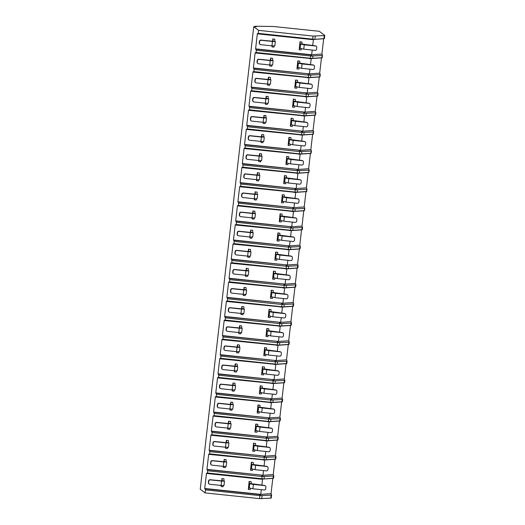 <?xml version="1.0" encoding="UTF-8"?>
<svg xmlns="http://www.w3.org/2000/svg" width="525" height="525" viewBox="0 0 525 525"><rect width="100%" height="100%" fill="white"/><g stroke="black" fill="none" stroke-linecap="round" stroke-linejoin="round"><path stroke-width="0.79" d="M319.285 31.297L324.726 35.398A5.513 0.433 -173.4 0 1 324.765 35.464A5.513 0.433 -173.4 0 1 324.312 35.582L313.058 36.081L258.615 30.358L253.752 26.683L256.279 26.716L254.907 26.335L255.655 26.25L273.335 26.48L319.285 31.297M258.615 30.358L258.267 33.364L257.768 33.876L311.902 39.565L324.358 38.594L323.669 38.758L321.897 54.049L322.442 55.145L322.009 55.512L310.754 56.017L256.312 50.295L255.596 48.864L311.647 54.751L310.131 54.856L312.067 56.031M256.312 50.295L256.056 52.474L311.791 58.4L322.147 57.704L321.457 57.875L319.686 73.165L320.23 74.255L319.797 74.629L308.543 75.127L254.1 69.405L253.844 71.59L309.579 77.51L319.935 76.821L319.246 76.985L317.474 92.275L318.019 93.371L317.586 93.739L306.331 94.244L251.888 88.522L251.632 90.707L307.368 96.626L317.723 95.931L317.034 96.101L315.262 111.392L315.807 112.481L315.374 112.855L304.119 113.354L249.677 107.632L249.421 109.817L305.156 115.736L315.512 115.047L314.823 115.211L313.051 130.502L313.596 131.598L313.162 131.965L301.908 132.471L247.465 126.748L247.209 128.933L302.945 134.853L313.3 134.157L312.611 134.328L310.839 149.618L311.384 150.714L310.951 151.082L299.696 151.581L245.254 145.858L244.998 148.043L300.733 153.963L311.089 153.274L310.4 153.438L308.628 168.728L309.173 169.824L308.739 170.192L297.485 170.697L243.042 164.975L242.786 167.16L298.522 173.079L308.877 172.39L308.188 172.554L306.416 187.845L306.961 188.941L306.528 189.308L295.273 189.807L240.831 184.085L240.581 186.27L296.31 192.189L306.666 191.5L305.977 191.664L304.205 206.955L304.749 208.051L304.316 208.418L293.062 208.924L238.619 203.201L238.37 205.387L294.098 211.306L304.454 210.617L303.765 210.781L301.993 226.072L302.538 227.168L302.105 227.535L290.85 228.034L236.407 222.311L236.158 224.497L291.887 230.416L302.243 229.727L301.553 229.898L299.782 245.188L300.326 246.277L299.893 246.645L288.638 247.15L234.196 241.428L233.947 243.613L289.675 249.532L300.031 248.843L299.342 249.007L297.57 264.298L298.115 265.394L297.682 265.762L286.427 266.26L231.984 260.544L231.735 262.723L287.464 268.649L297.819 267.953L297.13 268.124L295.358 283.415L295.903 284.504L295.47 284.878L284.215 285.377L229.773 279.654L229.523 281.84L285.252 287.759L295.608 287.07L294.919 287.234L293.147 302.525L293.692 303.621L293.258 303.988L282.004 304.493L227.561 298.771L227.312 300.95L283.041 306.876L293.396 306.18L292.707 306.351L290.935 321.641L291.48 322.731L291.047 323.105L279.792 323.603L225.35 317.881L225.1 320.066L280.829 325.986L291.185 325.297L290.496 325.461L288.724 340.751L289.268 341.847L288.835 342.215L277.581 342.72L223.138 336.998L222.889 339.183L278.618 345.102L288.973 344.407L288.284 344.577L286.512 359.868L287.057 360.957L286.624 361.331L275.369 361.83L220.927 356.108L220.677 358.293L276.406 364.212L286.762 363.523L286.072 363.687L284.301 378.978L284.845 380.074L284.412 380.441L273.158 380.947L218.715 375.224L218.466 377.409L274.201 383.329L284.55 382.633L283.861 382.804L282.089 398.094L282.634 399.19L282.201 399.558L270.946 400.057L216.503 394.334L216.254 396.519L271.989 402.439L282.338 401.75L281.649 401.914L279.877 417.204L280.422 418.3L279.989 418.668L268.734 419.173L214.292 413.451L214.043 415.636L269.778 421.555L280.127 420.866L279.438 421.03L277.666 436.321L278.211 437.417L277.777 437.784L266.523 438.283L212.08 432.561L211.831 434.746L267.566 440.665L277.915 439.976L277.226 440.14L275.454 455.438L275.999 456.527L275.566 456.894L264.311 457.4L209.869 451.677L209.619 453.863L265.355 459.782L275.704 459.093L275.015 459.257L273.243 474.548L273.787 475.643L273.354 476.011L262.1 476.51L207.657 470.787L207.408 472.973L206.902 473.491L261.037 479.174L273.492 478.203L272.803 478.373L271.031 493.664L271.576 494.753L271.143 495.121L259.888 495.626L205.446 489.904L204.73 488.473L260.781 494.366L259.265 494.471L261.201 495.646M322.442 55.145L321.753 57.697L322.147 57.704M321.897 54.049L311.647 54.751L312.191 50.072M271.609 494.865L271.248 498.008A5.513 0.433 -173.4 0 1 270.795 498.127L259.54 498.632L205.098 492.909L200.235 489.234L253.752 26.683M271.576 494.753L271.143 495.121L270.795 498.127M273.787 475.643L273.354 476.011L273.105 478.196L273.492 478.203M275.999 456.527L275.566 456.894L275.317 459.08L275.704 459.093M278.211 437.417L277.777 437.784L277.528 439.97L277.915 439.976M280.422 418.3L279.989 418.668L279.74 420.853L280.127 420.866M282.634 399.19L282.201 399.558L281.951 401.743L282.338 401.75M284.845 380.074L284.412 380.441L284.163 382.627L284.55 382.633M287.057 360.957L286.624 361.331L286.374 363.517L286.762 363.523M289.268 341.847L288.835 342.215L288.586 344.4L288.973 344.407M291.48 322.731L291.047 323.105L290.798 325.283L291.185 325.297M293.692 303.621L293.258 303.988L293.009 306.173L293.396 306.18M295.903 284.504L295.47 284.878L295.221 287.057L295.608 287.07M298.115 265.394L297.682 265.762L297.432 267.947L297.819 267.953M300.326 246.277L299.893 246.645L299.644 248.83L300.031 248.843M302.538 227.168L302.105 227.535L301.855 229.72L302.243 229.727M304.749 208.051L304.06 210.604L304.454 210.617M306.961 188.941L306.272 191.494L306.666 191.5M309.173 169.824L308.483 172.377L308.877 172.39M311.384 150.714L310.695 153.267L311.089 153.274M313.596 131.598L312.907 134.151L313.3 134.157M315.807 112.481L315.118 115.041L315.512 115.047M318.019 93.371L317.33 95.924L317.723 95.931M320.23 74.255L319.541 76.808L319.935 76.821M324.312 35.582L323.964 38.581L324.358 38.594M271.031 493.664L260.781 494.366L261.325 489.681M254.1 69.405L253.385 67.974L255.157 52.684L255.557 52.992L256.056 52.474M251.888 88.522L251.173 87.091L252.945 71.8L253.345 72.102L253.844 71.59M249.677 107.632L248.962 106.201L250.733 90.91L251.134 91.219L251.632 90.707M247.465 126.748L246.75 125.318L248.522 110.027L248.922 110.329L249.421 109.817M245.254 145.858L244.538 144.428L246.31 129.137L246.711 129.445L247.209 128.933M243.042 164.975L242.327 163.544L244.099 148.253L244.499 148.555L244.998 148.043M240.831 184.085L240.115 182.654L241.887 167.363L242.287 167.672L242.786 167.16M238.619 203.201L237.904 201.771L239.676 186.48L240.076 186.782L240.581 186.27M236.407 222.311L235.692 220.881L237.464 205.59L237.864 205.898L238.37 205.387M234.196 241.428L233.481 239.997L235.252 224.707L235.653 225.008L236.158 224.497M231.984 260.544L231.269 259.107L233.041 243.817L233.441 244.125L233.947 243.613M229.773 279.654L229.058 278.224L230.829 262.933L231.23 263.242L231.735 262.723M227.561 298.771L226.846 297.34L228.618 282.05L229.018 282.352L229.523 281.84M225.35 317.881L224.634 316.45L226.406 301.16L226.807 301.468L227.312 300.95M223.138 336.998L222.423 335.567L224.195 320.276L224.595 320.578L225.1 320.066M220.927 356.108L220.211 354.677L221.983 339.386L222.383 339.695L222.889 339.183M218.715 375.224L218 373.793L219.772 358.503L220.172 358.805L220.677 358.293M216.503 394.334L215.788 392.903L217.56 377.613L217.96 377.921L218.466 377.409M214.292 413.451L213.577 412.02L215.348 396.729L215.749 397.031L216.254 396.519M212.08 432.561L211.365 431.13L213.137 415.839L213.537 416.148L214.043 415.636M209.869 451.677L209.153 450.247L210.925 434.956L211.326 435.258L211.831 434.746M207.657 470.787L206.942 469.357L208.714 454.066L209.114 454.374L209.619 453.863M206.902 473.491L206.502 473.183L204.73 488.473M205.446 489.904L205.098 492.909M257.768 33.876L257.368 33.567L255.596 48.864M310.131 54.856L256.003 49.166M312.71 45.55L313.418 39.46L323.669 38.758M272.81 38.922L274.824 39.204L272.81 38.922L272.534 41.324M272.009 45.852L272.002 46.922L273.906 47.125L274.207 45.997M304.264 44.815L300.602 44.166L300.116 43.805L300.103 41.862L302.006 42.066L299.992 41.783L299.184 49.783L299.611 48.175L303.758 49.186L315.039 50.374A1.378 1.365 127.1 0 0 316.555 49.147L316.746 47.513A1.378 1.365 127.1 0 0 315.545 46.003L304.264 44.815L303.758 49.186M311.902 39.565L313.418 39.46M258.267 33.364L314.002 39.283M207.408 472.973L263.143 478.892M259.265 494.471L205.137 488.782M261.85 485.166L262.553 479.076L272.803 478.373M221.95 478.538L223.958 478.82L221.95 478.538L221.668 480.939M221.15 485.461L221.137 486.537L223.04 486.734L223.342 485.605M253.404 484.431L249.736 483.781L249.25 483.413L249.237 481.477L251.14 481.674L249.132 481.392L248.318 489.392L248.745 487.784L252.899 488.795L264.173 489.983A1.378 1.365 127.1 0 0 265.696 488.762L265.886 487.121A1.378 1.365 127.1 0 0 264.679 485.612L253.404 484.431L252.899 488.795M261.037 479.174L262.553 479.076M206.942 469.357L262.992 475.25L207.349 469.665M261.476 475.355L263.412 476.529M273.243 474.548L262.992 475.25L263.537 470.571M264.062 466.049L264.764 459.959L275.015 459.257M224.162 459.421L226.17 459.703L224.162 459.421L223.88 461.823M223.361 466.344L223.348 467.421L225.251 467.624L225.553 466.495M255.616 465.314L251.948 464.664L251.462 464.303L251.449 462.361L253.352 462.564L251.344 462.282L250.53 470.282L250.957 468.674L255.111 469.685L266.385 470.873A1.378 1.365 127.1 0 0 267.908 469.645L268.098 468.011A1.378 1.365 127.1 0 0 266.89 466.502L255.616 465.314L255.111 469.685M209.114 454.374L264.764 459.959M263.248 460.064L265.355 459.782M223.348 467.421L223.63 466.377M224.766 461.81L224.28 461.442L224.267 459.506M224.772 461.823L212.297 460.609A1.378 1.365 -52.9 0 0 210.774 461.829L210.584 463.47A1.378 1.365 -52.9 0 0 211.116 464.71L211.352 464.887A1.378 1.365 127.1 0 0 212.021 465.157L223.302 466.344L223.808 461.974L226.695 462.046L224.28 461.442M223.808 461.974L212.533 460.786A1.378 1.365 127.1 0 0 211.011 462.007L210.82 463.647A1.378 1.365 127.1 0 0 211.352 464.887M251.462 464.303L266.654 466.325A1.378 1.365 -52.9 0 1 267.33 466.587L267.566 466.764M226.163 466.377L223.302 466.344M226.17 459.703L226.183 461.646M253.352 462.564L253.365 464.5M252.728 469.363L252.433 470.479L250.53 470.282M209.153 450.247L265.204 456.14L209.56 450.548M263.688 456.238L265.624 457.419M275.454 455.438L265.204 456.14L265.748 451.454M266.273 446.939L266.976 440.849L277.226 440.14M226.373 440.311L228.382 440.593L226.373 440.311L226.091 442.713M225.573 447.234L225.56 448.311L227.463 448.508L227.765 447.379M257.827 446.204L254.159 445.554L253.673 445.187L253.66 443.251L255.563 443.448L253.555 443.166L252.742 451.165L253.168 449.558L257.322 450.568L268.597 451.756A1.378 1.365 127.1 0 0 270.119 450.535L270.309 448.895A1.378 1.365 127.1 0 0 269.102 447.385L257.827 446.204L257.322 450.568M211.326 435.258L266.976 440.849M265.46 440.947L267.566 440.665M225.56 448.311L225.842 447.261M213.222 442.897L213.032 444.537A1.378 1.365 127.1 0 0 214.233 446.04L225.514 447.228L226.019 442.857L214.745 441.676A1.378 1.365 127.1 0 0 213.222 442.897L212.986 442.719A1.378 1.365 -52.9 0 1 214.502 441.492L226.984 442.713L226.492 442.332L226.478 440.39M226.492 442.332L228.907 442.936L226.019 442.857M253.673 445.187L268.866 447.208A1.378 1.365 -52.9 0 1 269.542 447.477L269.778 447.654M213.563 445.777L213.327 445.6A1.378 1.365 -52.9 0 1 212.796 444.353L212.986 442.719M228.375 447.267L225.514 447.228M228.382 440.593L228.395 442.529M255.563 443.448L255.577 445.39M254.94 450.247L254.645 451.369L252.742 451.165M211.365 431.13L267.415 437.023L211.772 431.438M265.899 437.128L267.835 438.303M277.666 436.321L267.415 437.023L267.96 432.344M268.485 427.822L269.187 421.733L279.438 421.03M228.585 421.194L230.593 421.477L228.585 421.194L228.303 423.596M227.784 428.118L227.771 429.194L229.674 429.398L229.976 428.269M260.039 427.087L256.371 426.438L255.885 426.077L255.872 424.134L257.775 424.331L255.767 424.056L254.953 432.055L255.38 430.441L259.534 431.458L270.808 432.646A1.378 1.365 127.1 0 0 272.331 431.419L272.514 429.785A1.378 1.365 127.1 0 0 271.313 428.275L260.039 427.087L259.534 431.458M213.537 416.148L269.187 421.733M267.671 421.837L269.778 421.555M227.771 429.194L228.053 428.144M229.189 423.583L228.703 423.216L228.69 421.28M229.195 423.596L216.713 422.382A1.378 1.365 -52.9 0 0 215.198 423.603L215.007 425.243A1.378 1.365 -52.9 0 0 215.539 426.484L215.775 426.661A1.378 1.365 127.1 0 0 216.444 426.93L227.725 428.111L228.231 423.747L231.118 423.819L228.703 423.216M228.231 423.747L216.95 422.559A1.378 1.365 127.1 0 0 215.434 423.78L215.243 425.421A1.378 1.365 127.1 0 0 215.775 426.661M255.885 426.077L271.077 428.098A1.378 1.365 -52.9 0 1 271.753 428.361L271.989 428.538M230.587 428.151L227.725 428.111M230.593 421.477L230.606 423.419M257.775 424.331L257.788 426.274M257.152 431.137L256.856 432.252L254.953 432.055M213.577 412.02L269.627 417.913L213.983 412.322M268.111 418.012L270.047 419.193M279.877 417.204L269.627 417.913L270.172 413.227M270.697 408.706L271.399 402.616L281.649 401.914M230.797 402.084L232.805 402.367L230.797 402.084L230.514 404.486M229.996 409.008L229.983 410.084L231.886 410.281L232.188 409.152M262.251 407.977L258.582 407.328L258.097 406.96L258.083 405.018L259.987 405.221L257.978 404.939L257.165 412.939L257.591 411.331L261.745 412.342L273.02 413.529A1.378 1.365 127.1 0 0 274.542 412.309L274.726 410.668A1.378 1.365 127.1 0 0 273.525 409.159L262.251 407.977L261.745 412.342M215.749 397.031L271.399 402.616M269.883 402.721L271.989 402.439M229.983 410.084L230.265 409.034M217.645 404.67L217.455 406.304A1.378 1.365 127.1 0 0 218.656 407.813L229.937 409.001L230.442 404.631L219.161 403.449A1.378 1.365 127.1 0 0 217.645 404.67L217.409 404.493A1.378 1.365 -52.9 0 1 218.925 403.266L231.407 404.486L230.915 404.106L230.902 402.163M230.915 404.106L233.33 404.709L230.442 404.631M258.097 406.96L273.289 408.982A1.378 1.365 -52.9 0 1 273.965 409.244L274.201 409.428M217.987 407.551L217.75 407.374A1.378 1.365 -52.9 0 1 217.219 406.127L217.409 404.493M232.798 409.041L229.937 409.001M232.805 402.367L232.818 404.303M259.987 405.221L260 407.164M259.363 412.02L259.068 413.142L257.165 412.939M215.788 392.903L271.838 398.797L216.195 393.212M270.322 398.902L272.258 400.076M282.089 398.094L271.838 398.797L272.383 394.117M272.902 389.596L273.61 383.506L283.861 382.804M233.008 382.968L235.016 383.25L233.008 382.968L232.726 385.37M232.207 389.891L232.194 390.967L234.098 391.171L234.399 390.042M264.462 388.861L260.794 388.211L260.308 387.85L260.295 385.908L262.198 386.105L260.19 385.829L259.376 393.829L259.803 392.214L263.957 393.232L275.231 394.413A1.378 1.365 127.1 0 0 276.754 393.192L276.938 391.558A1.378 1.365 127.1 0 0 275.737 390.049L264.462 388.861L263.957 393.232M217.96 377.921L273.61 383.506M272.094 383.611L274.201 383.329M232.194 390.967L232.477 389.917M219.857 385.553L219.667 387.194A1.378 1.365 127.1 0 0 220.868 388.703L232.148 389.885L232.654 385.521L221.373 384.333A1.378 1.365 127.1 0 0 219.857 385.553L219.621 385.376A1.378 1.365 -52.9 0 1 221.137 384.156L233.618 385.37L233.126 384.989L233.113 383.053M233.126 384.989L235.541 385.593L232.654 385.521M260.308 387.85L275.5 389.872A1.378 1.365 -52.9 0 1 276.176 390.134L276.412 390.311M220.198 388.434L219.962 388.257A1.378 1.365 -52.9 0 1 219.43 387.017L219.621 385.376M235.01 389.924L232.148 389.885M235.016 383.25L235.029 385.192M262.198 386.105L262.211 388.047M261.575 392.903L261.279 394.026L259.376 393.829M218 373.793L274.05 379.68L218.407 374.095M272.534 379.785L274.47 380.96M284.301 378.978L274.05 379.68L274.595 375.001M275.113 370.479L275.822 364.389L286.072 363.687M235.22 363.858L237.228 364.14L235.22 363.858L234.938 366.253M234.419 370.781L234.406 371.858L236.309 372.054L236.611 370.926M266.674 369.751L263.005 369.101L262.52 368.734L262.507 366.791L264.41 366.995L262.402 366.712L261.588 374.712L262.014 373.104L266.162 374.115L277.443 375.303A1.378 1.365 127.1 0 0 278.965 374.082L279.149 372.442A1.378 1.365 127.1 0 0 277.948 370.932L266.674 369.751L266.162 374.115M220.172 358.805L275.822 364.389M274.306 364.494L276.406 364.212M234.406 371.858L234.688 370.808M222.068 366.443L221.878 368.077A1.378 1.365 127.1 0 0 223.079 369.587L234.36 370.775L234.865 366.404L223.584 365.216A1.378 1.365 127.1 0 0 222.068 366.443L221.832 366.266A1.378 1.365 -52.9 0 1 223.348 365.039L235.83 366.26L235.338 365.879L235.325 363.937M235.338 365.879L237.753 366.476L234.865 366.404M262.52 368.734L277.712 370.755A1.378 1.365 -52.9 0 1 278.388 371.017L278.624 371.201M222.41 369.324L222.173 369.147A1.378 1.365 -52.9 0 1 221.642 367.9L221.832 366.266M237.221 370.808L234.36 370.775M237.228 364.14L237.241 366.076M264.41 366.995L264.423 368.937M263.786 373.793L263.491 374.909L261.588 374.712M220.211 354.677L276.262 360.57L220.618 354.985M274.746 360.675L276.682 361.85M286.512 359.868L276.262 360.57L276.806 355.891M277.325 351.369L278.033 345.279L288.284 344.577M237.431 344.741L239.439 345.023L237.431 344.741L237.149 347.143M236.631 351.665L236.618 352.741L238.521 352.944L238.823 351.816M268.885 350.634L265.217 349.985L264.731 349.624L264.718 347.681L266.621 347.878L264.613 347.596L263.799 355.596L264.226 353.988L268.373 355.005L279.654 356.186A1.378 1.365 127.1 0 0 281.177 354.966L281.361 353.325A1.378 1.365 127.1 0 0 280.16 351.822L268.885 350.634L268.373 355.005M222.383 339.695L278.033 345.279M276.517 345.384L278.618 345.102M236.618 352.741L236.9 351.691M224.28 347.327L224.09 348.967A1.378 1.365 127.1 0 0 225.291 350.477L236.572 351.658L237.077 347.294L225.796 346.106A1.378 1.365 127.1 0 0 224.28 347.327L224.044 347.15A1.378 1.365 -52.9 0 1 225.56 345.929L238.042 347.143L237.549 346.762L237.536 344.827M237.549 346.762L239.958 347.366L237.077 347.294M264.731 349.624L279.923 351.638A1.378 1.365 -52.9 0 1 280.599 351.908L280.836 352.085M224.621 350.208L224.385 350.031A1.378 1.365 -52.9 0 1 223.853 348.79L224.044 347.15M239.433 351.697L236.572 351.658M239.439 345.023L239.452 346.966M266.621 347.878L266.634 349.821M265.998 354.677L265.702 355.799L263.799 355.596M222.423 335.567L278.473 341.453L222.83 335.869M276.957 341.558L278.893 342.733M288.724 340.751L278.473 341.453L279.018 336.774M279.536 332.253L280.245 326.163L290.496 325.461M239.643 325.631L241.651 325.907L239.643 325.631L239.361 328.027M238.842 332.555L238.829 333.631L240.732 333.828L241.034 332.699M271.097 331.518L267.428 330.875L266.943 330.507L266.93 328.565L268.833 328.768L266.825 328.486L266.011 336.486L266.438 334.878L270.585 335.888L281.866 337.076A1.378 1.365 127.1 0 0 283.388 335.856L283.572 334.215A1.378 1.365 127.1 0 0 282.371 332.706L271.097 331.518L270.585 335.888M224.595 320.578L280.245 326.163M278.729 326.268L280.829 325.986M238.829 333.631L239.111 332.581M226.492 328.217L226.301 329.851A1.378 1.365 127.1 0 0 227.502 331.36L238.783 332.548L239.288 328.178L228.007 326.99A1.378 1.365 127.1 0 0 226.492 328.217L226.255 328.033A1.378 1.365 -52.9 0 1 227.771 326.812L240.253 328.033L239.761 327.652L239.748 325.71M239.761 327.652L242.169 328.25L239.288 328.178M266.943 330.507L282.135 332.528A1.378 1.365 -52.9 0 1 282.811 332.791L283.047 332.968M226.833 331.098L226.597 330.921A1.378 1.365 -52.9 0 1 226.065 329.674L226.255 328.033M241.644 332.581L238.783 332.548M241.651 325.907L241.664 327.849M268.833 328.768L268.846 330.704M268.209 335.567L267.914 336.683L266.011 336.486M224.634 316.45L280.685 322.343L225.041 316.759M279.169 322.448L281.105 323.623M290.935 321.641L280.685 322.343L281.229 317.664M281.748 313.143L282.457 307.053L292.707 306.351M241.854 306.515L243.863 306.797L241.854 306.515L241.572 308.917M241.047 313.438L241.041 314.514L242.944 314.718L243.246 313.589M273.302 312.408L269.64 311.758L269.154 311.391L269.141 309.455L271.044 309.652L269.036 309.369L268.223 317.369L268.649 315.761L272.797 316.778L284.077 317.96A1.378 1.365 127.1 0 0 285.6 316.739L285.784 315.098A1.378 1.365 127.1 0 0 284.583 313.596L273.302 312.408L272.797 316.778M226.807 301.468L282.457 307.053M280.941 307.158L283.041 306.876M241.041 314.514L241.323 313.464M242.458 308.903L241.973 308.536L241.959 306.593M242.465 308.917L229.983 307.702A1.378 1.365 -52.9 0 0 228.467 308.923L228.277 310.564A1.378 1.365 -52.9 0 0 228.808 311.804L229.044 311.981A1.378 1.365 127.1 0 0 229.714 312.25L240.995 313.432L241.5 309.067L244.381 309.14L241.973 308.536M241.5 309.067L230.219 307.88A1.378 1.365 127.1 0 0 228.703 309.1L228.513 310.741A1.378 1.365 127.1 0 0 229.044 311.981M269.154 311.391L284.347 313.412A1.378 1.365 -52.9 0 1 285.022 313.681L285.259 313.858M243.856 313.471L240.995 313.432M243.863 306.797L243.876 308.739M271.044 309.652L271.058 311.594M270.421 316.45L270.126 317.572L268.223 317.369M226.846 297.34L282.896 303.227L227.253 297.642M281.38 303.332L283.316 304.507M293.147 302.525L282.896 303.227L283.441 298.548M283.959 294.026L284.668 287.936L294.919 287.234M244.066 287.398L246.074 287.68L244.066 287.398L243.784 289.8M243.259 294.328L243.252 295.404L245.155 295.601L245.457 294.473M275.513 293.291L271.852 292.642L271.366 292.281L271.353 290.338L273.256 290.542L271.248 290.259L270.434 298.259L270.861 296.651L275.008 297.662L286.289 298.85A1.378 1.365 127.1 0 0 287.812 297.623L287.995 295.988A1.378 1.365 127.1 0 0 286.794 294.479L275.513 293.291L275.008 297.662M229.018 282.352L284.668 287.936M283.152 288.041L285.252 287.759M243.252 295.404L243.534 294.354M230.915 289.99L230.724 291.624A1.378 1.365 127.1 0 0 231.925 293.134L243.206 294.322L243.712 289.951L232.431 288.763A1.378 1.365 127.1 0 0 230.915 289.99L230.678 289.807A1.378 1.365 -52.9 0 1 232.194 288.586L244.676 289.807L244.184 289.426L244.171 287.483M244.184 289.426L246.593 290.023L243.712 289.951M271.366 292.281L286.558 294.302A1.378 1.365 -52.9 0 1 287.234 294.564L287.47 294.742M231.256 292.871L231.02 292.688A1.378 1.365 -52.9 0 1 230.488 291.447L230.678 289.807M246.067 294.354L243.206 294.322M246.074 287.68L246.087 289.623M273.256 290.542L273.269 292.478M272.632 297.34L272.337 298.456L270.434 298.259M229.058 278.224L285.108 284.117L229.464 278.532M283.592 284.222L285.528 285.397M295.358 283.415L285.108 284.117L285.652 279.438M286.171 274.916L286.88 268.826L297.13 268.124M246.277 268.288L248.286 268.57L246.277 268.288L245.995 270.69M245.47 275.212L245.464 276.288L247.367 276.485L247.669 275.363M277.725 274.181L274.063 273.532L273.577 273.164L273.564 271.228L275.467 271.425L273.459 271.143L272.646 279.142L273.072 277.535L277.22 278.552L288.501 279.733A1.378 1.365 127.1 0 0 290.023 278.512L290.207 276.872A1.378 1.365 127.1 0 0 289.006 275.363L277.725 274.181L277.22 278.552M231.23 263.242L286.88 268.826M285.364 268.931L287.464 268.649M245.464 276.288L245.746 275.238M246.881 270.677L246.396 270.309L246.382 268.367M246.888 270.69L234.406 269.476A1.378 1.365 -52.9 0 0 232.89 270.697L232.7 272.331A1.378 1.365 -52.9 0 0 233.231 273.577L233.468 273.755A1.378 1.365 127.1 0 0 234.137 274.017L245.418 275.205L245.923 270.834L248.804 270.913L246.396 270.309M245.923 270.834L234.642 269.653A1.378 1.365 127.1 0 0 233.126 270.874L232.936 272.514A1.378 1.365 127.1 0 0 233.468 273.755M273.577 273.164L288.77 275.185A1.378 1.365 -52.9 0 1 289.446 275.454L289.682 275.632M248.279 275.244L245.418 275.205M248.286 268.57L248.299 270.513M275.467 271.425L275.481 273.368M274.844 278.224L274.549 279.346L272.646 279.142M231.269 259.107L287.319 265L231.676 259.416M285.803 265.105L287.739 266.28M297.57 264.298L287.319 265L287.864 260.321M288.382 255.8L289.091 249.71L299.342 249.007M248.489 249.172L250.497 249.454L248.489 249.172L248.207 251.573M247.682 256.095L247.675 257.171L249.578 257.375L249.88 256.246M279.937 255.065L276.275 254.415L275.789 254.054L275.776 252.112L277.679 252.315L275.671 252.033L274.857 260.033L275.284 258.425L279.431 259.435L290.712 260.623A1.378 1.365 127.1 0 0 292.235 259.396L292.418 257.762A1.378 1.365 127.1 0 0 291.217 256.252L279.937 255.065L279.431 259.435M233.441 244.125L289.091 249.71M287.575 249.815L289.675 249.532M247.675 257.171L247.957 256.128M235.338 251.757L235.148 253.398A1.378 1.365 127.1 0 0 236.348 254.907L247.629 256.095L248.135 251.724L236.854 250.537A1.378 1.365 127.1 0 0 235.338 251.757L235.102 251.58A1.378 1.365 -52.9 0 1 236.618 250.359L249.086 251.587L248.607 251.199L248.594 249.257M248.607 251.199L251.016 251.797L248.135 251.724M275.789 254.054L290.981 256.075A1.378 1.365 -52.9 0 1 291.657 256.338L291.893 256.515M235.679 254.645L235.443 254.461A1.378 1.365 -52.9 0 1 234.911 253.221L235.102 251.58M250.491 256.128L247.629 256.095M250.497 249.454L250.51 251.396M277.679 252.315L277.692 254.251M277.056 259.114L276.76 260.229L274.857 260.033M233.481 239.997L289.531 245.89L233.887 240.306M288.015 245.995L289.951 247.17M299.782 245.188L289.531 245.89L290.076 241.205M290.594 236.69L291.303 230.6L301.553 229.898M250.701 230.062L252.709 230.344L250.701 230.062L250.418 232.463M249.893 236.985L249.887 238.061L251.79 238.258L252.092 237.129M282.148 235.955L278.486 235.305L278.001 234.938L277.988 233.002L279.891 233.198L277.882 232.916L277.069 240.916L277.495 239.308L281.643 240.319L292.924 241.507A1.378 1.365 127.1 0 0 294.446 240.286L294.63 238.645A1.378 1.365 127.1 0 0 293.429 237.136L282.148 235.955L281.643 240.319M235.653 225.008L291.303 230.6M289.787 230.698L291.887 230.416M249.887 238.061L250.169 237.011M251.304 232.45L250.819 232.083L250.806 230.14M251.311 232.463L238.829 231.243A1.378 1.365 -52.9 0 0 237.313 232.47L237.123 234.104A1.378 1.365 -52.9 0 0 237.654 235.351L237.891 235.528A1.378 1.365 127.1 0 0 238.56 235.791L249.841 236.978L250.346 232.608L253.227 232.687L250.819 232.083M250.346 232.608L239.065 231.427A1.378 1.365 127.1 0 0 237.549 232.647L237.359 234.288A1.378 1.365 127.1 0 0 237.891 235.528M278.001 234.938L293.193 236.959A1.378 1.365 -52.9 0 1 293.869 237.228L294.105 237.405M252.702 237.018L249.841 236.978M252.709 230.344L252.722 232.28M279.891 233.198L279.904 235.141M279.267 239.997L278.972 241.119L277.069 240.916M235.692 220.881L291.743 226.774L236.099 221.189M290.227 226.879L292.162 228.053M301.993 226.072L291.743 226.774L292.287 222.095M292.806 217.573L293.514 211.483L303.765 210.781M252.912 210.945L254.92 211.227L252.912 210.945L252.63 213.347M252.105 217.868L252.098 218.945L254.002 219.148L254.303 218.019M284.36 216.838L280.698 216.188L280.212 215.827L280.199 213.885L282.102 214.088L280.094 213.806L279.28 221.806L279.707 220.198L283.854 221.209L295.135 222.397A1.378 1.365 127.1 0 0 296.658 221.169L296.842 219.535A1.378 1.365 127.1 0 0 295.641 218.026L284.36 216.838L283.854 221.209M237.864 205.898L293.514 211.483M291.998 211.588L294.098 211.306M252.098 218.945L252.381 217.901M239.761 213.531L239.571 215.171A1.378 1.365 127.1 0 0 240.772 216.681L252.052 217.868L252.558 213.498L241.277 212.31A1.378 1.365 127.1 0 0 239.761 213.531L239.525 213.353A1.378 1.365 -52.9 0 1 241.041 212.133L253.509 213.36L253.03 212.966L253.017 211.03M253.03 212.966L255.439 213.57L252.558 213.498M280.212 215.827L295.404 217.849A1.378 1.365 -52.9 0 1 296.08 218.111L296.317 218.288M240.102 216.412L239.866 216.234A1.378 1.365 -52.9 0 1 239.334 214.994L239.525 213.353M254.914 217.901L252.052 217.868M254.92 211.227L254.933 213.17M282.102 214.088L282.115 216.024M281.479 220.887L281.183 222.003L279.28 221.806M237.904 201.771L293.954 207.664L238.311 202.073M292.438 207.762L294.374 208.943M304.205 206.955L293.954 207.664L294.499 202.978M295.017 198.463L295.726 192.373L305.977 191.664M255.124 191.835L257.132 192.117L255.124 191.835L254.842 194.237M254.317 198.758L254.31 199.835L256.213 200.032L256.515 198.903M286.571 197.728L282.909 197.078L282.424 196.711L282.411 194.775L284.314 194.972L282.306 194.69L281.492 202.689L281.918 201.082L286.066 202.092L297.347 203.28A1.378 1.365 127.1 0 0 298.869 202.059L299.053 200.419A1.378 1.365 127.1 0 0 297.852 198.909L286.571 197.728L286.066 202.092M240.076 186.782L295.726 192.373M294.21 192.472L296.31 192.189M254.31 199.835L254.592 198.785M241.973 194.421L241.782 196.061A1.378 1.365 127.1 0 0 242.983 197.564L254.264 198.752L254.769 194.381L243.488 193.2A1.378 1.365 127.1 0 0 241.973 194.421L241.736 194.243A1.378 1.365 -52.9 0 1 243.252 193.016L255.734 194.237L255.242 193.856L255.229 191.914M255.242 193.856L257.65 194.46L254.769 194.381M282.424 196.711L297.616 198.732A1.378 1.365 -52.9 0 1 298.292 199.001L298.528 199.178M242.314 197.302L242.077 197.124A1.378 1.365 -52.9 0 1 241.546 195.877L241.736 194.243M257.125 198.791L254.264 198.752M257.132 192.117L257.145 194.053M284.314 194.972L284.327 196.914M283.69 201.771L283.395 202.893L281.492 202.689M240.115 182.654L296.166 188.547L240.522 182.963M294.65 188.652L296.586 189.827M306.416 187.845L296.166 188.547L296.71 183.868M297.229 179.347L297.938 173.257L308.188 172.554M257.335 172.718L259.343 173.001L257.335 172.718L257.053 175.12M256.528 179.642L256.522 180.718L258.425 180.922L258.727 179.793M288.783 178.612L285.121 177.962L284.635 177.601L284.622 175.658L286.525 175.855L284.517 175.58L283.703 183.579L284.13 181.965L288.277 182.982L299.558 184.163A1.378 1.365 127.1 0 0 301.081 182.943L301.265 181.309A1.378 1.365 127.1 0 0 300.064 179.799L288.783 178.612L288.277 182.982M242.287 167.672L297.938 173.257M296.422 173.362L298.522 173.079M256.522 180.718L256.804 179.668M244.184 175.304L243.994 176.945A1.378 1.365 127.1 0 0 245.195 178.454L256.476 179.635L256.981 175.271L245.7 174.083A1.378 1.365 127.1 0 0 244.184 175.304L243.948 175.127A1.378 1.365 -52.9 0 1 245.464 173.906L257.933 175.133L257.453 174.74L257.44 172.804M257.453 174.74L259.862 175.343L256.981 175.271M284.635 177.601L299.827 179.622A1.378 1.365 -52.9 0 1 300.503 179.885L300.74 180.062M244.525 178.185L244.289 178.008A1.378 1.365 -52.9 0 1 243.757 176.768L243.948 175.127M259.337 179.675L256.476 179.635M259.343 173.001L259.357 174.943M286.525 175.855L286.538 177.798M285.902 182.661L285.607 183.776L283.703 183.579M242.327 163.544L298.377 169.437L242.734 163.846M296.861 169.536L298.797 170.717M308.628 168.728L298.377 169.437L298.922 164.752M299.44 160.23L300.149 154.14L310.4 153.438M259.547 153.608L261.555 153.891L259.547 153.608L259.265 156.004M258.74 160.532L258.733 161.608L260.636 161.805L260.938 160.676M290.994 159.502L287.332 158.852L286.847 158.484L286.834 156.542L288.737 156.745L286.722 156.463L285.915 164.463L286.342 162.855L290.489 163.866L301.77 165.053A1.378 1.365 127.1 0 0 303.293 163.833L303.476 162.192A1.378 1.365 127.1 0 0 302.275 160.683L290.994 159.502L290.489 163.866M244.499 148.555L300.149 154.14M298.633 154.245L300.733 153.963M258.733 161.608L259.015 160.558M246.396 156.194L246.205 157.828A1.378 1.365 127.1 0 0 247.406 159.338L258.687 160.525L259.192 156.155L247.912 154.973A1.378 1.365 127.1 0 0 246.396 156.194L246.159 156.017A1.378 1.365 -52.9 0 1 247.675 154.79L260.157 156.01L259.665 155.63L259.652 153.687M259.665 155.63L262.073 156.233L259.192 156.155M286.847 158.484L302.039 160.506A1.378 1.365 -52.9 0 1 302.715 160.768L302.951 160.952M246.737 159.075L246.501 158.898A1.378 1.365 -52.9 0 1 245.969 157.651L246.159 156.017M261.548 160.565L258.687 160.525M261.555 153.891L261.568 155.827M288.737 156.745L288.75 158.688M288.113 163.544L287.818 164.666L285.915 164.463M244.538 144.428L300.589 150.321L244.945 144.736M299.073 150.426L301.009 151.6M310.839 149.618L300.589 150.321L301.133 145.642M301.652 141.12L302.361 135.03L312.611 134.328M261.758 134.492L263.767 134.774L261.758 134.492L261.476 136.894M260.951 141.415L260.945 142.492L262.848 142.695L263.15 141.566M293.206 140.385L289.544 139.735L289.058 139.374L289.045 137.432L290.948 137.629L288.934 137.347L288.127 145.353L288.553 143.738L292.701 144.756L303.982 145.937A1.378 1.365 127.1 0 0 305.498 144.716L305.688 143.082A1.378 1.365 127.1 0 0 304.487 141.573L293.206 140.385L292.701 144.756M246.711 129.445L302.361 135.03M300.845 135.135L302.945 134.853M260.945 142.492L261.227 141.442M248.607 137.077L248.417 138.718A1.378 1.365 127.1 0 0 249.618 140.227L260.899 141.409L261.404 137.045L250.123 135.857A1.378 1.365 127.1 0 0 248.607 137.077L248.371 136.9A1.378 1.365 -52.9 0 1 249.887 135.68L262.356 136.907L261.877 136.513L261.863 134.577M261.877 136.513L264.285 137.117L261.404 137.045M289.058 139.374L304.251 141.396A1.378 1.365 -52.9 0 1 304.927 141.658L305.163 141.835M248.948 139.958L248.712 139.781A1.378 1.365 -52.9 0 1 248.181 138.541L248.371 136.9M263.76 141.448L260.899 141.409M263.767 134.774L263.78 136.717M290.948 137.629L290.962 139.571M290.325 144.428L290.03 145.55L288.127 145.353M246.75 125.318L302.8 131.204L247.157 125.619M301.284 131.309L303.22 132.484M313.051 130.502L302.8 131.204L303.345 126.525M303.863 122.003L304.572 115.913L314.823 115.211M263.963 115.382L265.978 115.657L263.963 115.382L263.688 117.777M263.163 122.305L263.156 123.382L265.059 123.578L265.361 122.45M295.418 121.268L291.756 120.625L291.27 120.258L291.257 118.315L293.16 118.519L291.145 118.237L290.338 126.236L290.765 124.628L294.912 125.639L306.193 126.827A1.378 1.365 127.1 0 0 307.709 125.606L307.899 123.966A1.378 1.365 127.1 0 0 306.698 122.456L295.418 121.268L294.912 125.639M248.922 110.329L304.572 115.913M303.056 116.018L305.156 115.736M263.156 123.382L263.438 122.332M264.574 117.764L264.088 117.403L264.075 115.461M264.58 117.784L252.098 116.563A1.378 1.365 -52.9 0 0 250.582 117.79L250.392 119.424A1.378 1.365 -52.9 0 0 250.924 120.671L251.16 120.848A1.378 1.365 127.1 0 0 251.829 121.111L263.11 122.299L263.616 117.928L266.497 118L264.088 117.403M263.616 117.928L252.335 116.74A1.378 1.365 127.1 0 0 250.819 117.968L250.628 119.602A1.378 1.365 127.1 0 0 251.16 120.848M291.27 120.258L306.462 122.279A1.378 1.365 -52.9 0 1 307.138 122.542L307.374 122.725M265.972 122.332L263.11 122.299M265.978 115.657L265.991 117.6M293.16 118.519L293.173 120.461M292.537 125.318L292.241 126.433L290.338 126.236M248.962 106.201L305.012 112.094L249.368 106.509M303.496 112.199L305.432 113.374M315.262 111.392L305.012 112.094L305.557 107.415M306.075 102.893L306.784 96.803L317.034 96.101M266.175 96.265L268.19 96.547L266.175 96.265L265.899 98.667M265.374 103.189L265.368 104.265L267.271 104.468L267.573 103.34M297.629 102.158L293.967 101.509L293.482 101.148L293.468 99.205L295.372 99.402L293.357 99.12L292.55 107.12L292.976 105.512L297.124 106.529L308.405 107.71A1.378 1.365 127.1 0 0 309.921 106.49L310.111 104.849A1.378 1.365 127.1 0 0 308.91 103.346L297.629 102.158L297.124 106.529M251.134 91.219L306.784 96.803M305.268 96.908L307.368 96.626M265.368 104.265L265.65 103.215M253.03 98.851L252.84 100.492A1.378 1.365 127.1 0 0 254.041 102.001L265.322 103.182L265.827 98.818L254.546 97.63A1.378 1.365 127.1 0 0 253.03 98.851L252.794 98.674A1.378 1.365 -52.9 0 1 254.31 97.453L266.792 98.667L266.3 98.287L266.287 96.344M266.3 98.287L268.708 98.89L265.827 98.818M293.482 101.148L308.674 103.162A1.378 1.365 -52.9 0 1 309.35 103.432L309.586 103.609M253.372 101.732L253.135 101.555A1.378 1.365 -52.9 0 1 252.604 100.314L252.794 98.674M268.183 103.222L265.322 103.182M268.19 96.547L268.203 98.49M295.372 99.402L295.385 101.345M294.748 106.201L294.453 107.323L292.55 107.12M251.173 87.091L307.223 92.978L251.58 87.393M305.707 93.082L307.643 94.257M317.474 92.275L307.223 92.978L307.768 88.298M308.287 83.777L308.995 77.687L319.246 76.985M268.387 77.155L270.401 77.431L268.387 77.155L268.111 79.551M267.586 84.079L267.579 85.155L269.483 85.352L269.784 84.223M299.841 83.042L296.179 82.399L295.693 82.031L295.68 80.089L297.583 80.292L295.568 80.01L294.761 88.01L295.188 86.402L299.335 87.412L310.616 88.6A1.378 1.365 127.1 0 0 312.132 87.38L312.322 85.739A1.378 1.365 127.1 0 0 311.122 84.23L299.841 83.042L299.335 87.412M253.345 72.102L308.995 77.687M307.479 77.792L309.579 77.51M267.579 85.155L267.862 84.105M268.997 79.538L268.511 79.177L268.498 77.234M269.003 79.557L256.522 78.337A1.378 1.365 -52.9 0 0 255.006 79.557L254.815 81.198A1.378 1.365 -52.9 0 0 255.347 82.445L255.583 82.622A1.378 1.365 127.1 0 0 256.252 82.884L267.533 84.072L268.039 79.702L270.92 79.774L268.511 79.177M268.039 79.702L256.758 78.514A1.378 1.365 127.1 0 0 255.242 79.741L255.052 81.375A1.378 1.365 127.1 0 0 255.583 82.622M295.693 82.031L310.885 84.053A1.378 1.365 -52.9 0 1 311.561 84.315L311.798 84.492M270.395 84.105L267.533 84.072M270.401 77.431L270.414 79.373M297.583 80.292L297.596 82.228M296.96 87.091L296.664 88.207L294.761 88.01M253.385 67.974L309.435 73.868L253.792 68.283M307.919 73.972L309.855 75.147M319.686 73.165L309.435 73.868L309.98 69.188M310.498 64.667L311.207 58.577L321.457 57.875M270.598 58.039L272.613 58.321L270.598 58.039L270.322 60.441M269.798 64.962L269.791 66.038L271.694 66.242L271.996 65.113M302.052 63.932L298.39 63.282L297.905 62.915L297.892 60.979L299.795 61.176L297.78 60.893L296.973 68.893L297.399 67.285L301.547 68.302L312.828 69.484A1.378 1.365 127.1 0 0 314.344 68.263L314.534 66.623A1.378 1.365 127.1 0 0 313.333 65.12L302.052 63.932L301.547 68.302M255.557 52.992L311.207 58.577M309.691 58.682L311.791 58.4M269.791 66.038L270.073 64.988M257.453 60.624L257.263 62.265A1.378 1.365 127.1 0 0 258.464 63.774L269.745 64.956L270.25 60.585L258.969 59.404A1.378 1.365 127.1 0 0 257.453 60.624L257.217 60.447A1.378 1.365 -52.9 0 1 258.733 59.227L271.202 60.454L270.723 60.06L270.71 58.117M270.723 60.06L273.131 60.664L270.25 60.585M297.905 62.915L313.097 64.936A1.378 1.365 -52.9 0 1 313.773 65.205L314.009 65.382M257.795 63.505L257.558 63.328A1.378 1.365 -52.9 0 1 257.027 62.088L257.217 60.447M272.606 64.995L269.745 64.956M272.613 58.321L272.626 60.263M299.795 61.176L299.808 63.118M299.171 67.974L298.876 69.097L296.973 68.893M221.137 486.537L221.419 485.487M208.799 481.123L208.609 482.764A1.378 1.365 127.1 0 0 209.81 484.267L221.091 485.454L221.596 481.084L210.322 479.902A1.378 1.365 127.1 0 0 208.799 481.123L208.563 480.946A1.378 1.365 -52.9 0 1 210.085 479.725L222.561 480.939L222.068 480.559L222.055 478.616M222.068 480.559L224.483 481.163L221.596 481.084M249.25 483.413L264.442 485.435A1.378 1.365 -52.9 0 1 265.118 485.704L265.355 485.881M209.14 484.004L208.904 483.827A1.378 1.365 -52.9 0 1 208.373 482.58L208.563 480.946M223.952 485.494L221.091 485.454M223.958 478.82L223.972 480.756M251.14 481.674L251.153 483.617M250.517 488.473L250.222 489.595L248.318 489.392M272.002 46.922L272.285 45.878M259.665 41.514L259.475 43.148A1.378 1.365 127.1 0 0 260.676 44.658L271.957 45.846L272.462 41.475L261.181 40.287A1.378 1.365 127.1 0 0 259.665 41.514L259.429 41.331A1.378 1.365 -52.9 0 1 260.945 40.11L273.427 41.324L272.934 40.95L272.921 39.008M272.934 40.95L275.343 41.547L272.462 41.475M300.116 43.805L315.308 45.826A1.378 1.365 -52.9 0 1 315.984 46.088L316.221 46.266M260.006 44.395L259.77 44.212A1.378 1.365 -52.9 0 1 259.238 42.971L259.429 41.331M274.818 45.878L271.957 45.846M274.824 39.204L274.838 41.147M302.006 42.066L302.019 44.002M301.383 48.864L301.088 49.98L299.184 49.783M262.06 495.744L261.713 498.75M264.272 476.634L264.022 478.82M266.483 457.518L266.234 459.703M268.695 438.408L268.446 440.593M270.907 419.291L270.657 421.477M273.118 400.181L272.869 402.36M275.33 381.065L275.08 383.25M277.541 361.955L277.292 364.133M279.753 342.838L279.503 345.023M281.964 323.722L281.715 325.907M284.176 304.612L283.927 306.797M286.387 285.495L286.138 287.68M288.599 266.385L288.35 268.57M290.811 247.268L290.561 249.454M293.022 228.158L292.773 230.344M295.234 209.042L294.984 211.227M297.445 189.932L297.196 192.117M299.657 170.815L299.408 173.001M301.868 151.705L301.619 153.884M304.08 132.589L303.831 134.774M306.292 113.479L306.042 115.657M308.503 94.362L308.254 96.547M310.715 75.246L310.465 77.431M312.926 56.136L312.677 58.321M315.236 36.205L314.888 39.204M259.888 495.626L259.54 498.632M262.1 476.51L261.844 478.695M264.311 457.4L264.055 459.585M266.523 438.283L266.267 440.468M268.734 419.173L268.478 421.358M270.946 400.057L270.69 402.242M273.158 380.947L272.902 383.132M275.369 361.83L275.113 364.015M277.581 342.72L277.325 344.899M279.792 323.603L279.536 325.789M282.004 304.493L281.748 306.672M284.215 285.377L283.959 287.562M286.427 266.26L286.171 268.446M288.638 247.15L288.382 249.336M290.85 228.034L290.594 230.219M293.062 208.924L292.806 211.109M295.273 189.807L295.017 191.993M297.485 170.697L297.229 172.882M299.696 151.581L299.44 153.766M301.908 132.471L301.652 134.656M304.119 113.354L303.863 115.539M306.331 94.244L306.075 96.423M308.543 75.127L308.287 77.313M310.754 56.017L310.498 58.196M313.058 36.081L312.71 39.086M251.948 464.664L251.442 469.035M254.159 445.554L253.654 449.925M256.371 426.438L255.865 430.808M258.582 407.328L258.077 411.692M260.794 388.211L260.288 392.582M263.005 369.101L262.5 373.465M265.217 349.985L264.712 354.355M267.428 330.875L266.923 335.239M269.64 311.758L269.135 316.129M271.852 292.642L271.346 297.012M274.063 273.532L273.558 277.902M276.275 254.415L275.769 258.786M278.486 235.305L277.981 239.676M280.698 216.188L280.192 220.559M282.909 197.078L282.404 201.449M285.121 177.962L284.616 182.332M287.332 158.852L286.827 163.216M289.544 139.735L289.039 144.106M291.756 120.625L291.25 124.989M293.967 101.509L293.462 105.879M296.179 82.399L295.673 86.763M298.39 63.282L297.885 67.653M249.736 483.781L249.231 488.152M300.602 44.166L300.097 48.536M273.82 475.748L273.538 478.223M276.032 456.638L275.75 459.106M278.243 437.522L277.961 439.989M280.455 418.412L280.173 420.879M282.667 399.295L282.384 401.763M284.878 380.185L284.596 382.653M287.09 361.069L286.808 363.536M289.301 341.959L289.019 344.426M291.513 322.842L291.231 325.31M293.724 303.732L293.442 306.2M295.936 284.616L295.654 287.083M298.147 265.499L297.865 267.973M300.359 246.389L300.077 248.857M302.571 227.273L302.288 229.74M304.782 208.162L304.5 210.63M306.994 189.046L306.712 191.513M309.205 169.936L308.923 172.403M311.417 150.819L311.135 153.287M313.628 131.709L313.346 134.177M315.84 112.593L315.558 115.06M318.052 93.483L317.769 95.95M320.263 74.366L319.981 76.834M322.475 55.256L322.192 57.724M324.765 35.464L324.404 38.607M254.907 26.335L254.861 26.703M226.19 466.417L226.695 462.046M228.401 447.3L228.907 442.936M230.613 428.19L231.118 423.819M232.818 409.073L233.33 404.709M235.029 389.963L235.541 385.593M237.241 370.847L237.753 366.476M239.452 351.737L239.958 347.366M241.664 332.62L242.169 328.25M243.876 313.51L244.381 309.14M246.087 294.394L246.593 290.023M248.299 275.277L248.804 270.913M250.51 256.167L251.016 251.797M252.722 237.051L253.227 232.687M254.933 217.941L255.439 213.57M257.145 198.824L257.65 194.46M259.357 179.714L259.862 175.343M261.568 160.597L262.073 156.233M263.78 141.487L264.285 137.117M265.991 122.371L266.497 118M268.203 103.261L268.708 98.89M270.414 84.144L270.92 79.774M272.626 65.034L273.131 60.664M223.978 485.527L224.483 481.163M274.838 45.918L275.343 41.547"/></g></svg>
